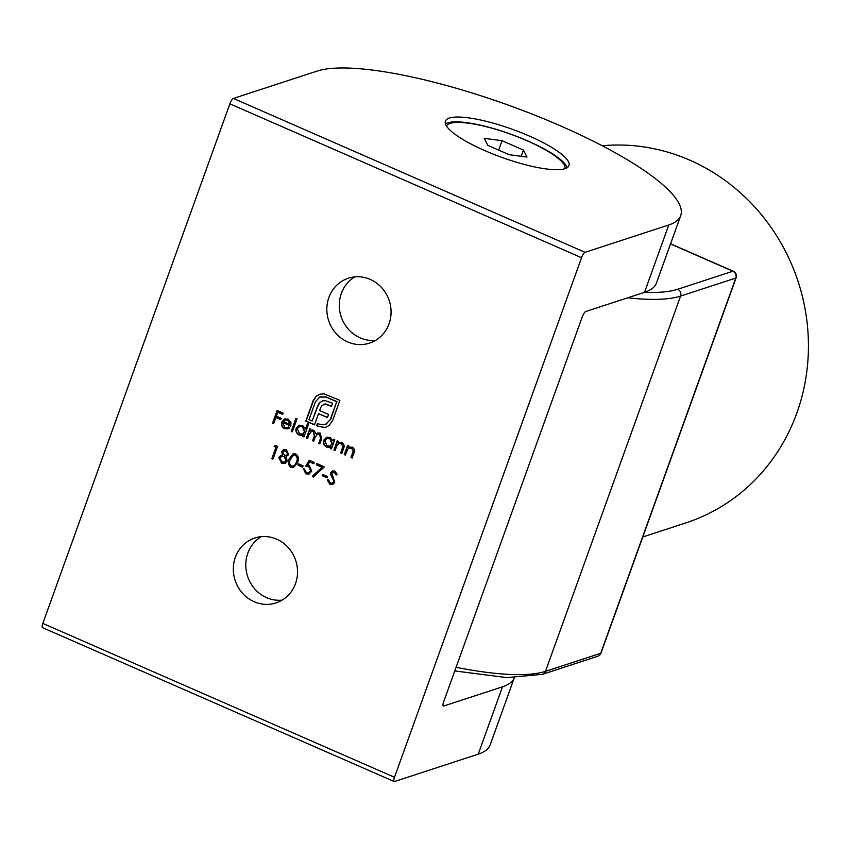 <?xml version="1.0" encoding="UTF-8"?>
<svg xmlns="http://www.w3.org/2000/svg" width="850" height="850" viewBox="0 0 850 850"><rect width="100%" height="100%" fill="white"/><g stroke="black" fill="none" stroke-linecap="round" stroke-linejoin="round"><path stroke-width="1.27" d="M285.324 463.261L281.562 463.229L278.842 457.491L281.074 455.324L282.508 455.058L281.69 451.584L283.688 449.703L286.461 449.884L288.745 454.707L286.046 456.609L287.194 461.029L284.686 463.537M297.904 465.088L298.371 463.792L303.078 465.842L302.611 467.149L297.904 465.088L298.647 463.909M312.152 421.037L317.624 406.704L319.558 403.006L322.161 400.966L325.125 400.605L332.616 403.251L331.479 406.417L325.221 404.069L321.789 405.609L320.673 407.681L319.642 410.561L328.578 414.471L327.452 417.594L318.516 413.684L314.489 424.862L305.788 421.047L313.108 400.701L316.285 396.153L319.6 394.283L323.935 393.848L339.894 400.35L332.562 420.697L329.067 425.499L326.049 427.114L324.211 427.518L316.614 425.797L317.486 423.374L319.653 424.32L325.901 424.352L330.236 419.677L336.685 401.752L326.028 397.088L319.717 397.078L315.435 401.721L308.986 419.645L312.152 421.037L317.273 406.821L319.207 403.123L322.426 400.839M325.295 424.586L330.236 419.677M320.716 396.706L319.717 397.078M323.935 404.196L323.34 404.409M322.394 475.809L322.862 474.502L327.569 476.563L327.101 477.87L322.394 475.809L323.127 474.619M288.076 428.836L284.888 428.527C282.189 427.061 281.254 424.809 282.115 421.77L283.9 419.231L288.022 419.029L290.966 422.439L290.774 426.094L282.774 422.588L284.803 427.444L287.502 427.656L288.809 426.923L289.584 427.89L287.906 428.899L284.527 428.644C281.828 427.178 280.904 424.926 281.754 421.887L284.846 418.795M304.034 436.719L303.206 436.358L303.779 434.743L299.136 435.041C296.384 433.521 295.418 431.226 296.214 428.156L299.221 425.223L302.632 425.425L305.554 428.974L307.551 423.417L308.646 423.895L303.949 436.953L302.844 436.475L303.429 434.86L302.504 435.274M274.125 446.377L275.304 445.379L277.567 446.377L272.988 459.106L271.894 458.618L276.006 447.196L274.125 446.377L275.453 445.442M333.922 450.075L337.28 440.767L338.374 441.256L337.769 442.924L341.838 442.574C344.154 444.072 344.696 446.123 343.485 448.757L341.774 453.507L340.68 453.029L342.879 446.473L341.233 443.636L338.991 443.519L337.301 444.763L335.027 450.553L333.922 450.075L337.546 440.884M42.872 627.64A5.249 1.434 -66.4 0 1 42.5 627.64A5.249 1.434 -66.4 0 1 42.829 623.411L229.883 103.838A5.249 1.434 -66.4 0 1 233.399 98.441L317.092 71.092A199.569 45.571 19.8 0 1 560.607 125.917A199.569 45.571 19.8 0 1 680.701 215.634L656.455 282.986A199.569 45.571 -160.2 0 1 644.513 292.326L585.746 311.525A5.249 1.434 -66.4 0 0 582.239 316.922L443.668 701.792A5.249 1.434 -66.4 0 0 443.349 706.021A5.249 1.434 -66.4 0 0 443.721 706.021L502.488 686.811A199.569 45.571 19.8 0 0 514.324 677.769L490.184 744.823A199.569 45.571 -160.2 0 1 478.242 754.162L394.538 781.511A5.249 1.434 113.6 0 1 394.166 781.511A5.249 1.434 113.6 0 1 394.496 777.282L581.549 257.709L229.883 103.838M254.161 601.726A34.138 31.896 71.9 0 1 235.344 557.292A34.138 31.896 71.9 0 1 254.819 538.008A34.138 31.896 71.9 0 1 295.736 560.543A34.138 31.896 71.9 0 1 276.027 602.905A34.138 31.896 71.9 0 1 254.161 601.726M347.692 341.934A34.138 31.896 71.9 0 1 328.876 297.511A34.138 31.896 71.9 0 1 348.351 278.216A34.138 31.896 71.9 0 1 389.268 300.762A34.138 31.896 71.9 0 1 369.559 343.113A34.138 31.896 71.9 0 1 347.692 341.934M331.5 448.736L330.671 448.375L331.256 446.771L326.602 447.058C323.861 445.538 322.883 443.243 323.68 440.172L326.697 437.24L330.108 437.442L333.041 440.916L333.668 439.195L334.762 439.673L331.415 448.97L330.321 448.492L330.894 446.888L329.97 447.291M344.282 454.601L347.639 445.304L348.734 445.783L348.128 447.461L352.197 447.111C354.514 448.598 355.056 450.659 353.844 453.284L352.134 458.044L351.039 457.555L353.239 451.01L351.592 448.173L349.35 448.056L347.661 449.299L345.387 455.09L344.282 454.601L347.905 445.421M306.457 438.058L309.804 428.751L310.909 429.229L310.324 430.844L312.035 430.079L314.054 430.419L316.094 433.914L317.666 432.979L320.174 433.096L321.619 438.855L319.802 443.891L318.697 443.413L320.514 438.366L319.579 434.159L317.571 434.063L314.978 437.591L313.682 441.214L312.577 440.736L314.288 435.997L313.448 431.481L311.461 431.396L308.964 434.616L307.562 438.536L306.457 438.058L310.08 428.868M291.231 431.386L295.938 418.338L297.033 418.816L292.336 431.874L291.231 431.386L296.204 418.455M316.338 464.854L316.816 463.547L324.349 466.841L313.214 477.084L312.46 476.117L322.022 467.33L316.338 464.854L317.082 463.664M329.959 484.404L327.239 479.995L328.504 479.804L330.427 483.108L332.329 483.236L333.604 481.993L333.614 480.558L330.756 474.948L330.767 472.717L332.531 470.921L334.858 471.059L337.344 474.64L336.069 474.991L334.263 472.313L332.86 472.196L331.893 473.142L334.698 482.492L332.531 484.574L329.959 484.404L327.601 479.878M309.283 460.243L314.298 462.442L313.831 463.749L309.666 461.933L307.806 464.993L309.336 465.375L311.684 471.219L308.933 474.077L305.798 473.832L303.354 468.616L304.459 469.094L306.34 472.558L308.603 472.696L310.601 470.688L308.667 466.586L305.734 466.066L309.283 460.243M290.934 467.33C288.161 465.131 287.598 462.304 289.244 458.851L293.123 453.815L295.757 453.953C298.573 456.152 299.179 459 297.564 462.496L293.611 467.479L291.295 467.213C288.511 465.014 287.948 462.198 289.606 458.734L289.244 458.851M272.553 423.215L277.142 410.486L283.103 413.1L282.636 414.407L277.769 412.271L276.356 416.192L281.223 418.317L280.755 419.624L275.889 417.499L273.658 423.704L272.553 423.215L277.408 410.603M529.444 136.096A65.652 14.992 19.8 0 0 445.411 121.136A65.652 14.992 19.8 0 0 502.095 157.484A65.652 14.992 19.8 0 0 568.947 165.612A65.652 14.992 19.8 0 0 529.444 136.096M233.399 98.441L585.066 252.322L668.769 224.974A199.569 45.571 19.8 0 0 680.701 215.634M585.066 252.322A5.249 1.434 113.6 0 0 581.549 257.709M567.173 167.694A65.652 14.992 19.8 0 0 527.712 140.909A65.652 14.992 19.8 0 0 445.453 123.866M282.03 600.174A34.138 31.896 71.9 0 1 247.817 553.222A34.138 31.896 71.9 0 1 261.279 536.658M375.562 340.382A34.138 31.896 71.9 0 1 341.339 293.431A34.138 31.896 71.9 0 1 354.811 276.877M330.151 447.228L326.602 447.058M326.963 446.941C324.211 445.421 323.234 443.126 324.041 440.056L323.68 440.172M324.041 440.056L326.868 437.187M333.933 439.312L333.041 440.916M329.991 446.027L332.339 443.743L330.066 438.473L327.239 438.377M331.978 443.859L329.704 438.589L327.059 438.419L324.774 440.672L327.059 445.931L329.811 446.091L332.339 443.743M339.065 442.34L337.769 442.924M341.859 453.273L340.68 453.029M341.031 452.912L342.879 446.473M343.241 446.356L341.233 443.636M341.594 443.519L339.171 443.466M335.112 450.319L334.284 449.958M349.424 446.866L348.128 447.461M352.219 457.799L351.039 457.555M351.39 457.438L353.239 451.01M353.6 450.893L351.592 448.173M351.953 448.056L349.531 448.003M345.472 454.846L344.643 454.484M273.073 458.862L271.894 458.618M272.244 458.501L276.006 447.196M276.356 447.079L274.476 446.261M312.396 429.962L310.324 430.844M317.847 432.926L316.094 433.914M319.887 443.658L318.697 443.413M319.058 443.296L320.875 438.249L319.579 434.159M319.929 434.042L317.762 434.01M313.767 440.98L312.577 440.736M312.938 440.619L314.638 435.88L313.448 431.481M313.799 431.364L311.642 431.343M307.647 438.303L306.818 437.941M302.674 435.211L299.136 435.041M299.487 434.924C296.746 433.404 295.768 431.109 296.565 428.039L296.214 428.156M296.565 428.039L299.402 425.17M307.817 423.534L305.554 428.974M302.526 434.01L304.874 431.726L302.6 426.456L299.774 426.349M304.513 431.842L302.239 426.572L299.593 426.402L297.309 428.655L299.582 433.914L302.345 434.074L304.874 431.726M292.421 431.641L291.592 431.279M287.672 427.592L288.873 427.008M284.261 419.114L285.026 418.742M290.859 425.85L282.774 422.588M290.094 424.469L288.022 420.081L285.409 419.942L283.305 421.494L290.094 424.469L287.672 420.197L285.047 420.059M313.469 476.839L312.46 476.117M312.811 476L322.022 467.33M322.373 467.213L316.699 464.737M327.186 477.636L322.745 475.692M332.509 483.172L333.604 481.993M333.965 481.876L333.614 480.558M333.976 480.441L330.756 474.948M331.118 474.831L330.767 472.717M331.128 472.6L332.722 470.868M337.344 474.629L336.069 474.991M336.43 474.874L334.263 472.313M334.624 472.196L333.041 472.143M332.701 484.511L330.321 484.288M326.23 427.051L324.211 427.518M324.562 427.401L316.614 425.797M316.976 425.68L317.762 423.491M325.476 424.533L326.262 424.235M330.597 419.56L336.685 401.752M337.046 401.636L326.028 397.088M326.379 396.971L320.067 396.961M331.564 406.183L327.431 404.653M327.781 404.536L325.221 404.069M325.582 403.952L323.701 404.292M327.537 417.361L318.516 413.684M314.574 424.628L305.788 421.047M306.138 420.931L313.469 400.584L316.285 396.153M316.636 396.036L319.781 394.23M313.916 463.516L309.666 461.933M309.103 474.013L305.798 473.832M306.159 473.726L303.716 468.499M308.784 472.632L310.601 470.688M310.962 470.571L308.667 466.586M309.017 466.469L305.734 466.066M306.085 465.949L309.506 460.349M302.696 466.916L298.265 464.971M289.606 458.734L293.303 453.762M293.792 467.415L291.295 467.213M293.516 466.055L295.216 464.886L296.831 461.89C298.116 459.212 297.734 456.96 295.672 455.154L293.569 455.154M295.322 455.271L293.388 455.207L290.349 459.329C288.989 462.007 289.361 464.238 291.444 466.044L293.346 466.119L294.854 465.003L296.469 462.007C297.766 459.329 297.373 457.077 295.322 455.271L295.672 455.154M285.674 463.144L281.562 463.229M281.924 463.112L278.842 457.491M279.193 457.374L281.254 455.271M281.69 451.584L282.508 455.058M282.051 451.467L283.868 449.65M284.58 462.092L286.439 460.456L284.41 456.461L281.828 456.354M286.546 455.324L288.022 454.07L286.28 451.042L284.134 450.946M287.661 454.187L285.929 451.159L283.953 450.999L282.784 452.083L284.506 455.26L286.365 455.388L288.022 454.07M286.089 460.572L284.059 456.578L281.647 456.397L279.926 458.012L282.051 461.933L284.399 462.166L286.439 460.456M282.721 414.173L277.769 412.271M280.84 419.39L275.889 417.499M273.743 423.459L272.914 423.098M642.802 536.956L685.982 522.846A194.321 181.539 -108.1 0 0 796.832 413.058A194.321 181.539 -108.1 0 0 602.246 145.764M509.182 154.711L526.989 157.059L523.43 150.057L502.053 140.696L484.245 138.348L487.815 145.361L509.182 154.711M565.027 168.683A63.028 14.386 19.8 0 0 526.989 140.718A63.028 14.386 19.8 0 0 446.473 126.002M498.674 150.11L502.053 140.696M521.188 156.294L523.43 150.057M42.829 623.411L394.496 777.282M443.094 705.744L443.721 706.021M478.242 754.162L502.488 686.811M670.565 243.791L733.263 271.224A5.249 1.434 113.6 0 0 732.891 271.224L677.684 289.266A204.829 46.771 19.8 0 1 644.513 292.326L668.769 224.974M677.684 289.266A5.249 4.909 71.9 0 1 680.584 296.098L545.487 671.351L600.695 653.31L735.792 278.056L680.584 296.098A210.077 47.972 -160.2 0 1 627.736 297.808M456.089 667.303A210.077 47.972 19.8 0 0 545.487 671.351A5.249 4.909 71.9 0 1 542.491 674.316L506.791 677.609L454.782 670.937M733.263 271.224A5.249 5.249 0 0 1 736.1 277.812A5.249 1.201 -160.2 0 1 735.792 278.056A5.249 4.909 71.9 0 0 732.891 271.224L670.523 243.929M601.003 653.066A5.249 1.201 -160.2 0 1 600.695 653.31A5.249 4.909 -108.1 0 1 597.699 656.274A5.249 5.249 0 0 0 601.003 653.066L736.1 277.812M42.5 627.64L394.166 781.511M542.491 674.316L597.699 656.274"/></g></svg>

